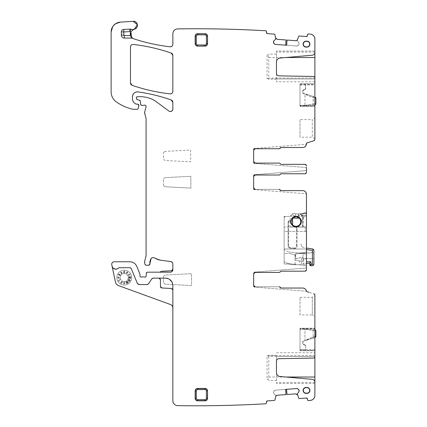 <?xml version="1.0" encoding="UTF-8"?>
<svg xmlns="http://www.w3.org/2000/svg" width="427" height="427" viewBox="0 0 427 427"><rect width="100%" height="100%" fill="white"/><g stroke="black" fill="none" stroke-linecap="round" stroke-linejoin="round"><path stroke-width="0.32" stroke-dasharray="2.13 1.6" d="M285.594 389.381L275.463 390.134L274.278 390.732L275.463 390.134L286.634 389.307L287.019 394.495L295.676 393.854L296.69 394.094M296.77 388.554L286.56 389.312L286.992 394.5M273.429 392.498L273.846 391.239L273.44 392.669L274.038 393.859L273.44 392.669L273.846 391.239L275.463 390.134M286.015 394.569L277.331 395.215L275.773 396.534L275.671 395.269L274.038 393.859L273.44 392.669M275.815 396.363L274.919 400.024L274.476 400.398L274.919 400.024M160.104 278.655A1.489 1.489 0 0 1 160.456 279.616A1.489 1.489 0 0 0 158.967 278.126L160.456 279.616L160.456 286.485L160.456 279.616L160.456 286.485L161.865 287.974L171.44 288.476L172.85 289.96L172.85 285.562C173.752 282.311 167.672 276.979 165.414 278.126C169.93 278.564 172.407 281.046 172.85 285.562L172.85 400.691C173.132 403.67 174.76 405.324 177.733 405.65C207.036 406.077 236.312 405.458 265.567 403.793L266.48 402.73L266.427 401.988M172.85 400.691C173.132 403.67 174.76 405.324 177.733 405.65C207.036 406.077 236.312 405.458 265.567 403.793L266.48 402.73M115.952 269.197L118.444 268.028A0.993 0.993 0 0 1 119.165 267.713L118.444 268.028L119.165 267.713L129.877 267.713A1.489 1.489 0 0 1 131.254 268.631L129.877 267.713L131.254 268.631L137.222 283.042L139.512 284.569L146.674 284.569L148.74 283.464L151.548 279.231L153.613 278.126L151.548 279.231A2.477 2.477 0 0 1 153.613 278.126L165.414 278.126C169.93 278.564 172.407 281.041 172.85 285.562L171.889 281.905M172.85 285.562L172.85 307.995A3.72 3.72 0 0 0 170.405 304.499L118.599 285.647A4.959 4.959 0 0 1 115.445 282.017L112.098 266.256C113.886 269.474 116 270.061 118.444 268.028A0.993 0.993 0 0 1 119.165 267.713L129.877 267.713A1.489 1.489 0 0 1 131.254 268.631L137.222 283.042L139.512 284.569L146.674 284.569L148.74 283.464L151.548 279.231A2.477 2.477 0 0 1 153.613 278.126L165.414 278.126L169.476 279.333M139.981 275.895L139.885 273.931L136.747 266.357C135.38 263.443 133.091 261.911 129.877 261.767L114.201 261.767C112.45 262.002 111.644 263 111.778 264.761L112.098 266.256L113.619 268.546M114.201 261.767L112.504 262.44M112.029 263.053L111.778 264.761M136.747 266.357C135.38 263.443 133.091 261.911 129.877 261.767M139.981 274.406L139.885 273.931M142.554 276.888L143.6 276.888M160.867 271.716L161.865 271.252L159.789 272.175L147.518 272.175L146.28 273.365L146.173 275.943M147.518 272.175L146.28 273.365M172.305 270.419L172.033 270.595M172.545 270.163L172.85 269.699M161.865 271.252L171.44 270.75L172.85 269.266L172.85 263.998L172.337 262.493M161.166 260.283L154.425 257.913L161.166 260.283L170.693 261.537M154.211 257.796L153.25 257.556M152.765 257.582L151.847 257.913M148.676 265.236L149.904 263.849L148.676 265.236L146.189 265.236L144.993 264.318L146.189 265.236M145.911 256.59L144.758 260.881L144.993 264.318M144.758 260.881L144.758 263.448M146.034 106.985L145.906 105.891L146.034 106.985L144.678 112.055L145.997 118.258M144.678 112.055L144.678 113.336M144.08 105.202L145.185 105.229L144.08 105.202M140.371 101.284L140.632 104.225L141.865 105.357L143.216 105.357M140.632 104.225L141.865 105.357M170.693 111.511L168.895 111.047L156.746 102.058C151.916 98.541 146.509 96.758 140.531 96.71L137.403 96.71L136.41 97.698L136.41 98.429L137.329 99.624L139.458 100.196M136.41 98.429L137.329 99.624M137.403 96.71L136.41 97.698M156.746 102.058C151.916 98.541 146.509 96.758 140.531 96.71M172.145 110.78L172.85 109.05L172.156 110.774M168.895 111.047L170.672 111.511M132.445 96.833L133.299 94.052L132.445 96.833L132.445 98.61M135.22 92.381L138.092 91.922L135.215 92.381M111.127 32.004L111.127 91.826C111.239 96.08 113.011 99.47 116.438 101.994C121.455 105.469 126.931 107.892 132.877 109.264L137.11 109.323L138.07 108.591L138.85 105.677L137.649 104.119L136.41 104.119M138.85 105.677L137.649 104.119M137.11 109.323L138.07 108.591M111.127 91.826C111.239 96.08 113.011 99.47 116.438 101.994C121.46 105.469 126.936 107.892 132.877 109.264L133.427 109.323M115.562 23.741L112.472 27.018M116.411 23.234L112.696 26.655M133.144 38.563L130.545 35.703M130.79 31.844L134.259 29.201L130.87 31.689M131.601 37.448L132.802 38.393A2.477 2.477 0 0 0 131.601 38.078L124.316 38.078A2.973 2.973 0 0 1 121.343 35.105L121.343 31.929A2.477 2.477 0 0 1 123.686 29.458L129.835 29.127A2.477 2.477 0 0 1 130.769 29.255A4.959 4.959 0 0 0 133.795 29.314M170.362 46.799L171.414 46.57M171.841 46.319L172.535 45.534M266.427 32.553L266.48 31.811L265.567 30.749C236.312 29.089 207.036 28.47 177.733 28.897C174.76 29.223 173.132 30.877 172.85 33.856L172.85 44.323M266.48 31.811L265.567 30.749C236.312 29.089 207.036 28.47 177.733 28.897C174.76 29.223 173.132 30.877 172.85 33.856M274.038 40.688L275.757 39.108L274.919 34.523L274.476 34.149L267.345 33.616M274.919 34.523L274.476 34.149M276.381 38.964L277.331 39.332L276.36 38.942M286.645 45.241L296.77 45.993L298.035 45.577L296.77 45.993L285.599 45.166L285.983 39.973L277.331 39.332M275.463 44.413L285.679 45.171L286.015 39.973M299.135 43.954L298.537 45.145L299.135 43.954L298.735 42.524L299.135 43.954L298.537 45.145L296.77 45.993M286.992 40.047L295.676 40.693L297.411 39.62L297.325 40.885L298.735 42.524L299.146 43.784M297.347 39.786L298.772 36.295L299.268 35.985L298.772 36.295M307.515 34.859L308.465 33.941L307.515 34.859L307.461 35.601M307.152 142.821L313.834 140.745L314.88 139.325L314.88 39.054C314.646 36.258 313.146 34.614 310.386 34.123L312.457 34.795M314.88 39.054L314.859 38.622M314.341 36.807L313.84 36.017M313.834 140.745L314.88 139.325M304.43 147.085L302.732 147.496C304.99 147.278 306.234 146.039 306.453 143.782L306.453 143.766M305.994 145.57L305.577 146.173M279.333 148.735L280.251 148.116L279.333 148.735L255.143 148.735L279.189 148.735A0.993 0.993 0 0 0 280.107 148.116A0.993 0.993 0 0 1 281.025 147.496L302.732 147.496A3.72 3.72 0 0 0 306.415 144.305A3.72 3.72 0 0 1 302.732 147.496L281.169 147.496M280.107 163.733L281.025 164.352L280.107 163.733A0.993 0.993 0 0 0 281.025 164.352L304.963 164.352L306.453 165.841L304.963 164.352A1.489 1.489 0 0 1 306.453 165.841A1.489 1.489 0 0 0 304.963 164.352L281.169 164.352A0.993 0.993 0 0 1 280.251 163.733A0.993 0.993 0 0 0 279.333 163.114L279.189 163.114A0.993 0.993 0 0 1 280.107 163.733M279.189 175.011L280.107 174.392A0.993 0.993 0 0 1 279.189 175.011L255.143 175.011L279.189 175.011L281.025 173.773L304.963 173.773A1.489 1.489 0 0 0 306.453 172.284L306.453 170.576L253.654 174.787L253.654 176.5A1.489 1.489 0 0 1 255.143 175.011L279.333 175.011A0.993 0.993 0 0 0 280.251 174.392A0.993 0.993 0 0 1 281.169 173.773L304.963 173.773L306.453 172.284A1.489 1.489 0 0 1 304.963 173.773L306.453 172.284L306.453 165.841L306.453 167.549L253.654 163.338L253.654 161.625A1.489 1.489 0 0 0 255.143 163.114L279.189 163.114M280.107 174.392L281.025 173.773A0.993 0.993 0 0 0 280.107 174.392M279.333 189.385L280.251 190.01L279.333 189.385L255.143 189.385L279.189 189.385A0.993 0.993 0 0 1 280.107 190.01A0.993 0.993 0 0 0 281.025 190.629L302.732 190.629A3.72 3.72 0 0 1 306.415 193.821A3.72 3.72 0 0 0 302.732 190.629L281.169 190.629M279.333 286.8L280.251 287.419L279.333 286.8L255.143 286.8A1.489 1.489 0 0 1 253.654 285.316L253.654 273.91A1.489 1.489 0 0 1 255.143 272.426L279.333 272.426A0.993 0.993 0 0 0 280.251 271.807A0.993 0.993 0 0 1 281.169 271.188L304.963 271.188L306.453 269.699L306.453 194.344C306.234 192.086 304.99 190.848 302.732 190.629L304.43 191.034M305.994 192.55L305.577 191.953M279.189 272.426L280.107 271.807A0.993 0.993 0 0 1 279.189 272.426L255.143 272.426L279.189 272.426L281.025 271.188L304.963 271.188L306.453 269.699A1.489 1.489 0 0 1 304.963 271.188A1.489 1.489 0 0 0 306.453 269.699L306.453 267.991L253.654 272.202L306.453 267.991M280.107 271.807L281.025 271.188A0.993 0.993 0 0 0 280.107 271.807M306.431 291.353C306.036 289.314 304.803 288.209 302.732 288.044A3.72 3.72 0 0 1 306.415 291.235L306.383 291.038M305.855 289.736L305.422 289.191M304.307 288.39L302.732 288.044L281.169 288.044M310.813 400.366L310.386 400.425C313.146 399.934 314.646 398.29 314.88 395.493L314.88 295.222L313.834 293.803L309.031 292.314M314.88 295.222L313.834 293.803M312.569 399.683L313.311 399.106M314.4 397.617L314.88 395.493M307.515 399.688L308.465 400.606L307.515 399.688L307.461 398.946M298.735 392.023L297.261 393.838L298.772 398.252L299.268 398.562L306.399 398.028M298.772 398.252L299.268 398.562M296.669 394.078L295.676 393.854M275.757 395.434L275.821 396.283M298.537 389.403L298.035 388.97M160.456 286.485A1.489 1.489 0 0 0 161.865 287.974L171.44 288.476A1.489 1.489 0 0 1 172.85 289.96A1.489 1.489 0 0 0 172.529 289.042M112.098 266.256A3.72 3.72 0 0 0 118.444 268.028A3.72 3.72 0 0 1 112.098 266.256M131.254 268.631L137.222 283.042A2.477 2.477 0 0 0 139.512 284.569L146.674 284.569A2.477 2.477 0 0 0 148.74 283.464L151.548 279.231M124.268 270.195A7.435 7.435 0 0 0 116.827 277.63A7.435 7.435 0 0 0 124.268 285.065A7.435 7.435 0 0 0 131.703 277.63A7.435 7.435 0 0 0 124.268 270.195A7.435 7.435 0 0 0 116.827 277.63A7.435 7.435 0 0 0 124.268 285.065A7.435 7.435 0 0 0 131.703 277.63A7.435 7.435 0 0 0 124.268 270.195M159.789 272.175L170.368 272.175M297.261 40.709L297.325 39.86M313.418 76.465A1.489 1.489 0 0 1 314.88 77.949L314.88 78.979L314.88 78.088L276.461 78.088L276.461 73.385A2.477 2.477 0 0 0 278.895 75.862L313.418 76.465M276.461 78.979L314.88 78.979L314.88 81.813L314.88 78.979L268.065 78.979L276.461 79.182L276.461 81.813L276.461 78.088M268.065 78.979L267.056 78.595L267.056 55.547L267.873 54.976L268.775 57.517L268.775 78.088L267.948 78.936M314.88 51.075L276.461 51.075L276.461 61.979A3.966 3.966 0 0 1 280.08 58.029L312.164 55.222A2.973 2.973 0 0 0 314.88 52.259L314.88 51.075L276.461 51.075L276.461 54.085L269.149 54.085L267.873 54.976M314.88 138.7L312.302 137.211L300.005 137.211L300.005 119.613L312.302 119.613L312.302 137.211L312.302 119.613L314.88 118.124L314.88 138.7L314.88 118.124M314.88 97.938L312.799 97.511L303.677 93.417L305.027 93.833L304.963 105.608L304.963 94.068L303.608 93.652A1.238 1.238 0 0 1 302.732 92.467L302.732 90.983A1.238 1.238 0 0 1 303.976 89.745L303.976 89.99A1.735 1.735 0 0 0 305.711 88.256A1.735 1.735 0 0 1 303.976 89.99A0.993 0.993 0 0 0 302.983 90.983A0.993 0.993 0 0 1 303.976 89.99A0.993 0.993 0 0 0 302.983 90.983L302.983 92.467L302.983 90.983A0.993 0.993 0 0 1 303.976 89.99A1.735 1.735 0 0 0 305.711 88.256A1.735 1.735 0 0 1 303.976 89.99L303.976 89.745A1.489 1.489 0 0 0 305.46 88.256L305.46 83.793L314.88 83.793L314.88 105.853L300.005 105.853L314.88 105.853L314.88 106.35L300.005 106.35L300.005 105.853L300.005 106.35L314.88 106.35L314.88 84.29L300.005 84.29L300.005 105.853L300.005 83.793L314.88 83.793L300.005 83.793L300.005 85.032L300.005 83.793L300.005 84.29L314.88 84.29L314.88 83.793L300.005 83.793L300.005 105.357L300.005 83.793L305.711 83.793L300.005 83.793L305.46 83.793L305.46 88.256A1.489 1.489 0 0 1 303.976 89.745A1.238 1.238 0 0 0 302.732 90.983L302.732 92.467A1.238 1.238 0 0 0 303.608 93.652L312.799 97.511L313.06 96.331L313.418 96.438L313.06 96.331L312.799 97.511L315.873 98.114L315.873 104.028L313.156 104.087L314.88 104.049M306.453 167.549L253.654 163.338L253.654 148.511L306.415 144.305L253.654 148.511L253.654 150.224A1.489 1.489 0 0 1 255.143 148.735M306.453 170.576L253.654 174.787L253.654 189.615L306.415 193.821L253.654 189.615L253.654 187.901A1.489 1.489 0 0 0 255.143 189.385M301.003 213.74L306.453 213.18L306.453 212.513L300.864 213.772C299.172 213.874 299.503 214.429 301.857 215.432L302.252 216.158L298.302 216.158L298.302 213.927L295.655 213.927A1.489 1.489 0 0 1 294.934 213.74C294.513 213.27 293.616 213.335 292.249 213.927A2.477 2.477 0 0 0 291.326 215.325A0.496 0.496 0 0 1 290.926 215.694A2.477 2.477 0 0 0 289.8 216.195A0.993 0.993 0 0 1 289.186 216.404L284.142 216.404L284.142 263.998L284.142 253.462L289.074 253.462A3.966 3.966 0 0 1 290.098 253.595A3.966 3.966 0 0 0 289.074 253.462L284.142 253.462L284.142 249L306.453 249L306.453 231.402L284.142 231.402L284.142 249L306.453 249L306.453 253.958L302.983 253.958L302.983 261.554L295.052 260.155L295.052 256.067A1.489 1.489 0 0 0 293.947 254.631A1.489 1.489 0 0 1 295.052 256.067L295.052 260.155L302.983 261.554M303.314 216.158L290.093 216.158L290.093 227.063L305.214 227.063L303.314 227.063L303.314 216.158L306.453 216.158L306.453 226.817L305.214 226.817L305.214 231.402L305.214 226.817L306.453 226.817L306.453 231.402L284.142 231.402L284.142 226.94L305.214 226.94L302.257 226.94L302.257 216.158L306.453 216.158L303.255 216.158L306.453 216.158L306.453 215.208L302.06 215.208L302.257 216.158L302.465 215.923M298.302 216.158L298.302 213.927A1.489 1.489 0 0 0 298.393 213.922A1.489 1.489 0 0 1 298.302 213.927L295.655 213.927A1.489 1.489 0 0 1 294.934 213.74C294.513 213.27 293.616 213.329 292.249 213.927A3.72 3.72 0 0 0 295.655 216.158L298.302 216.158A3.72 3.72 0 0 0 298.526 216.153L302.455 215.923L302.044 215.208L306.453 215.208L306.453 212.513L306.453 213.18L301.051 213.735C299.391 213.874 299.727 214.365 302.06 215.208L300.464 213.82L306.453 213.431L298.393 213.922L298.526 216.153L298.393 213.922L306.453 213.18L300.907 213.772C299.258 213.868 299.578 214.423 301.868 215.432L302.06 215.208L302.252 215.923L298.526 216.153A3.72 3.72 0 0 1 298.302 216.158L290.093 216.158M302.983 253.958L306.453 253.958L306.453 265.978L306.453 252.074L295.052 254.081L306.453 252.074L306.453 226.817L305.214 226.817L305.214 231.402L305.214 226.817L306.453 226.817L306.453 215.208M299.546 264.719L306.453 265.978L300.757 264.772A2.477 2.477 0 0 0 300.245 264.719L295.052 264.719L295.052 254.081L295.052 264.719L292.991 264.719A4.959 4.959 0 0 1 292.132 264.639A4.959 4.959 0 0 0 292.991 264.719L299.546 264.719L299.546 260.95M288.908 264.073L292.132 264.639L288.908 264.073A4.959 4.959 0 0 0 288.049 263.998L284.142 263.998L288.049 263.998A4.959 4.959 0 0 1 288.908 264.073M253.654 286.688L254.022 287.056L253.654 286.688M314.88 382.288A2.973 2.973 0 0 0 312.164 379.325L280.08 376.518A3.966 3.966 0 0 1 276.461 372.563L276.461 383.473L314.88 383.473L314.88 382.288M314.88 383.473L276.461 383.473L276.461 380.462L269.149 380.462L267.056 379L267.056 355.953L267.948 355.611L268.775 356.46L314.88 356.46L314.88 355.568L314.88 356.46L276.461 356.46L276.461 361.162A2.477 2.477 0 0 1 278.895 358.685L313.418 358.082A1.489 1.489 0 0 0 314.88 356.593L314.88 356.46M268.775 356.46L268.775 377.025L267.873 379.566M300.005 328.694L300.005 350.754L314.88 350.754L300.005 350.754L300.005 349.59L300.005 350.754L314.88 350.754L314.88 349.59L314.88 350.754L300.005 350.754L300.005 350.257L314.88 350.257L314.88 350.754L314.88 350.257L300.005 350.257L300.005 328.198L314.88 328.198L314.88 350.257L314.88 328.198L300.005 328.198L300.005 328.694L314.88 328.694L300.005 328.694M276.461 79.182L276.461 54.085M137.222 283.042A2.477 2.477 0 0 0 139.512 284.569M146.674 284.569A2.477 2.477 0 0 0 148.74 283.464M276.461 380.462L276.461 356.46M255.143 286.8L279.189 286.8A0.993 0.993 0 0 1 280.107 287.419A0.993 0.993 0 0 0 281.025 288.044L302.732 288.044A3.72 3.72 0 0 1 306.415 291.235L254.022 287.056L306.415 291.235M205.072 388.431A2.477 2.477 0 0 1 207.549 390.908L207.549 398.343A2.477 2.477 0 0 1 205.072 400.825L197.637 400.825A2.477 2.477 0 0 1 195.155 398.343L195.155 390.908A2.477 2.477 0 0 1 197.637 388.431L205.072 388.431M207.549 36.204L207.549 43.639A2.477 2.477 0 0 1 205.072 46.116L197.637 46.116A2.477 2.477 0 0 1 195.155 43.639L195.155 36.204A2.477 2.477 0 0 1 197.637 33.722L205.072 33.722A2.477 2.477 0 0 1 207.549 36.204M300.005 119.613L300.005 137.211M300.005 105.608L304.963 105.608L300.005 105.608M303.314 227.063L290.093 227.063M302.983 265.242L302.983 252.683M269.149 54.085L267.056 55.547M294.934 213.74A1.489 1.489 0 0 0 295.655 213.927L295.655 216.158A3.72 3.72 0 0 1 292.249 213.927A2.477 2.477 0 0 0 291.326 215.325A0.496 0.496 0 0 1 290.926 215.694A2.477 2.477 0 0 0 289.8 216.195A0.993 0.993 0 0 1 289.186 216.404L284.142 216.404L284.142 226.94L302.257 226.94M296.039 216.404A5.204 5.204 0 0 0 290.835 221.613A5.204 5.204 0 0 0 296.039 226.817A5.204 5.204 0 0 0 301.248 221.613A5.204 5.204 0 0 0 296.039 216.404A5.204 5.204 0 0 1 301.248 221.613A5.204 5.204 0 0 1 296.039 226.817A5.204 5.204 0 0 1 290.835 221.613A5.204 5.204 0 0 1 296.039 216.404C289.325 216.083 289.325 227.137 296.039 226.817C302.754 227.137 302.759 216.083 296.039 216.404M276.461 355.36L268.604 355.36L267.056 355.953M268.604 355.36L267.948 355.611M161.865 287.974L171.44 288.476A1.489 1.489 0 0 1 172.305 288.812M306.079 41.382A2.754 2.754 0 0 0 303.325 44.136A2.754 2.754 0 0 0 306.079 46.89L306.949 46.89A2.754 2.754 0 0 0 309.703 44.136A2.754 2.754 0 0 0 306.949 41.382L306.079 41.382L306.949 41.157A2.973 2.973 0 0 1 309.922 44.136A2.973 2.973 0 0 1 306.949 47.109L306.079 47.109A2.973 2.973 0 0 1 303.106 44.136A2.973 2.973 0 0 1 306.079 41.157M306.079 387.657A2.754 2.754 0 0 0 303.325 390.411A2.754 2.754 0 0 0 306.079 393.166L306.949 393.166A2.754 2.754 0 0 0 309.703 390.411A2.754 2.754 0 0 0 306.949 387.657L306.079 387.657L306.949 387.438A2.973 2.973 0 0 1 309.922 390.411A2.973 2.973 0 0 1 306.949 393.384L306.079 393.384A2.973 2.973 0 0 1 303.106 390.411A2.973 2.973 0 0 1 306.079 387.438M292.372 218.325A4.927 4.927 0 0 1 292.773 217.925L299.306 217.925A4.927 4.927 0 0 1 296.039 226.534A4.927 4.927 0 0 1 292.372 224.896L292.159 218.528A4.959 4.959 0 0 1 292.981 217.711L296.039 216.654L299.103 217.711A4.959 4.959 0 0 1 300.998 221.437A4.959 4.959 0 0 0 297.075 216.761L300.117 215.005A2.477 2.477 0 0 1 303.255 218.741L301.227 221.159M124.268 281.644A4.014 4.014 0 0 0 128.281 277.63A4.014 4.014 0 0 0 124.268 273.616A4.014 4.014 0 0 0 120.249 277.63A4.014 4.014 0 0 0 124.268 281.644A4.014 4.014 0 0 0 128.281 277.63A4.014 4.014 0 0 0 124.268 273.616A4.014 4.014 0 0 0 120.249 277.63A4.014 4.014 0 0 0 124.268 281.644M128.297 282.236A0.624 0.624 0 0 1 128.068 283.09A0.624 0.624 0 0 1 127.214 282.861L126.798 282.14A0.624 0.624 0 0 1 127.027 281.286A0.624 0.624 0 0 1 127.881 281.516L128.297 282.236A0.624 0.624 0 0 1 128.068 283.09A0.624 0.624 0 0 1 127.214 282.861L126.798 282.14A0.624 0.624 0 0 1 127.027 281.286A0.624 0.624 0 0 1 127.881 281.516L128.297 282.236M123.643 282.802A0.624 0.624 0 0 1 124.268 282.178A0.624 0.624 0 0 1 124.892 282.802L124.892 283.635A0.624 0.624 0 0 1 124.06 284.222A0.624 0.624 0 0 1 123.675 283.427A0.624 0.624 0 0 1 124.476 283.042L123.643 282.802A0.624 0.624 0 0 1 124.268 282.178A0.624 0.624 0 0 1 124.892 282.802L124.892 283.635A0.624 0.624 0 0 1 124.06 284.222A0.624 0.624 0 0 1 123.675 283.427A0.624 0.624 0 0 1 124.476 283.042L123.643 282.802M121.487 281.516A0.624 0.624 0 0 1 122.271 281.911A0.624 0.624 0 0 1 121.876 282.701A0.624 0.624 0 0 1 121.46 283.421A0.624 0.624 0 0 1 120.67 283.026A0.624 0.624 0 0 1 121.071 282.236A0.624 0.624 0 0 1 121.487 281.516A0.624 0.624 0 0 1 122.271 281.911A0.624 0.624 0 0 1 121.876 282.701A0.624 0.624 0 0 1 121.46 283.421A0.624 0.624 0 0 1 120.67 283.026A0.624 0.624 0 0 1 121.071 282.236A0.624 0.624 0 0 1 121.487 281.516M118.989 280.918A2.402 2.402 0 0 1 120.019 279.365L120.227 279.722A2.402 2.402 0 0 0 119.197 281.276L118.839 281.484L118.215 280.406L118.573 280.197L118.989 280.918A2.402 2.402 0 0 1 120.019 279.365L120.227 279.722A2.402 2.402 0 0 0 119.197 281.276L118.839 281.484L118.215 280.406L118.573 280.197L118.989 280.918M120.099 274.502A0.624 0.624 0 0 1 120.329 275.356A0.624 0.624 0 0 1 119.475 275.586L119.293 275.484A0.624 0.624 0 0 1 119.202 274.465L118.626 274.977L118.263 274.769L118.839 273.776L119.741 274.294L119.427 274.839L119.683 275.223L120.099 274.502A0.624 0.624 0 0 1 120.329 275.356A0.624 0.624 0 0 1 119.475 275.586L119.293 275.484A0.624 0.624 0 0 1 119.202 274.465L118.626 274.977L118.263 274.769L118.839 273.776L119.741 274.294L119.427 274.839L119.683 275.223L120.099 274.502M124.892 272.458A0.624 0.624 0 0 1 123.851 272.928A0.624 0.624 0 0 1 123.798 272.042A0.624 0.624 0 0 1 124.268 271.001A0.624 0.624 0 0 1 124.892 271.625L124.268 271.417L124.892 271.625A0.624 0.624 0 0 0 124.268 271.001A0.624 0.624 0 0 0 123.798 272.042A0.624 0.624 0 0 0 123.851 272.928A0.624 0.624 0 0 0 124.892 272.458L124.06 272.458L124.268 271.417L124.06 272.458L124.892 272.458M126.654 272.549A0.624 0.624 0 0 1 127.582 271.892A0.624 0.624 0 0 1 127.806 272.741L127.342 272.714L127.47 272.394L127.342 272.714L127.806 272.741A0.624 0.624 0 0 0 127.582 271.892A0.624 0.624 0 0 0 126.654 272.549L126.814 273.371L126.654 272.549M129.861 276.531A0.624 0.624 0 0 1 130.892 277.006A0.624 0.624 0 0 1 130.267 277.63L130.059 277.214L130.406 277.166L130.059 277.214L130.267 277.63A0.624 0.624 0 0 0 130.892 277.006A0.624 0.624 0 0 0 129.861 276.531L129.226 277.08L129.861 276.531M118.263 278.255A0.624 0.624 0 0 1 117.638 277.63A0.624 0.624 0 0 1 118.263 277.006L119.096 277.006A0.624 0.624 0 0 1 119.683 277.838A0.624 0.624 0 0 1 118.887 278.217A0.624 0.624 0 0 1 118.509 277.422L118.055 277.63L118.263 278.255A0.624 0.624 0 0 1 117.638 277.63A0.624 0.624 0 0 1 118.263 277.006L119.096 277.006A0.624 0.624 0 0 1 119.683 277.838A0.624 0.624 0 0 1 118.887 278.217A0.624 0.624 0 0 1 118.509 277.422L118.055 277.63L118.263 278.255M127.935 282.444L127.235 281.649L127.572 282.653L127.935 282.444L127.235 281.649L127.572 282.653L127.935 282.444M124.268 283.427L124.268 283.843L124.268 283.427M121.679 281.9L121.679 282.316L121.679 281.9M121.263 282.621L121.263 283.037L121.263 282.621M119.096 277.422L119.096 277.838L119.096 277.422M121.578 272.97L121.369 272.613L121.578 272.97M129.034 280.961L127.951 280.336L128.159 279.973L129.963 281.014L129.755 281.377A0.657 0.657 0 0 0 129.189 281.532L128.826 281.324L129.034 280.961L127.951 280.336L128.159 279.973L129.963 281.014L129.755 281.377A0.657 0.657 0 0 0 129.189 281.532L128.826 281.324L129.034 280.961M130.059 278.19L128.81 278.19L128.81 277.774L130.892 277.774L130.892 278.19A0.657 0.657 0 0 0 130.475 278.607L130.059 278.607L130.059 278.19L128.81 278.19L128.81 277.774L130.892 277.774L130.892 278.19A0.657 0.657 0 0 0 130.475 278.607L130.059 278.607L130.059 278.19M128.201 275.356L127.993 274.999L129.797 273.958L130.005 274.315A0.657 0.657 0 0 0 129.856 274.887L129.493 275.095L129.285 274.732L128.201 275.356L127.993 274.999L129.797 273.958L130.005 274.315A0.657 0.657 0 0 0 129.856 274.887L129.493 275.095L129.285 274.732L128.201 275.356M121.215 273.179L120.59 272.1L120.953 271.892L122.325 273.018L121.786 273.333L121.994 273.691L121.241 273.643L120.59 272.1L120.953 271.892L122.325 273.018L121.631 273.899L121.215 273.179M126.622 282.962L125.997 281.879L126.36 281.671L127.401 283.475L127.038 283.683A0.657 0.657 0 0 0 126.472 283.528L126.264 283.17L126.622 282.962L125.997 281.879L126.36 281.671L127.401 283.475L127.038 283.683A0.657 0.657 0 0 0 126.472 283.528L126.264 283.17L126.622 282.962M129.536 280.096L128.452 279.471L128.66 279.109L130.465 280.149L130.256 280.512A0.657 0.657 0 0 0 129.685 280.662L129.328 280.454L129.536 280.096L128.452 279.471L128.66 279.109L130.465 280.149L130.256 280.512A0.657 0.657 0 0 0 129.685 280.662L129.328 280.454L129.536 280.096M129.226 277.63L128.81 277.63L128.81 276.381L129.226 276.381L129.226 277.08L129.226 276.381L128.81 276.381L128.81 277.63L130.134 276.845L130.406 277.166L130.134 276.845L129.226 277.63M127.065 272.469L127.47 272.394L127.065 272.469L127.081 274.006L125.997 273.381L126.205 273.018L126.814 273.371L126.205 273.018L125.997 273.381L127.081 274.006L127.065 272.469M300.005 314.934L300.005 297.336L300.005 314.934L312.302 314.934L312.302 297.336L312.302 314.934L314.88 316.423L314.88 295.847L314.88 316.423M300.005 297.336L312.302 297.336L314.88 295.847M293.947 254.631L290.098 253.595L293.947 254.631M159.879 278.436A1.489 1.489 0 0 0 158.967 278.126M172.85 289.96L172.85 307.995M300.005 350.754L300.005 328.939L300.005 350.754L305.711 350.754L300.005 350.754M269.149 380.462L267.056 379M303.255 226.94L303.255 216.158M284.142 249.496L284.142 261.548L285.748 262.477L284.142 261.548L284.142 218.138L284.142 249.496L287.552 251.466L284.142 249.496M268.604 79.182L267.056 78.595M273.846 43.308L274.278 43.816M268.065 355.568L314.88 355.568L314.88 352.734L314.88 355.568L276.461 355.568M130.465 82.966A2.477 2.477 0 0 0 132.13 85.309A173.511 173.511 0 0 0 170.101 93.86A2.477 2.477 0 0 0 172.85 91.394L172.85 55.409A2.477 2.477 0 0 0 171.184 53.071A173.511 173.511 0 0 0 133.213 44.467A2.477 2.477 0 0 0 130.465 46.933L130.465 82.966A2.477 2.477 0 0 0 132.13 85.309A173.511 173.511 0 0 0 170.101 93.86A2.477 2.477 0 0 0 172.85 91.394M273.846 391.239L274.278 390.732M275.671 395.269L274.038 393.859M267.345 400.926L274.476 400.398M153.613 278.126L165.414 278.126M119.165 267.713L129.877 267.713M146.077 118.898L146.077 255.309M172.85 102.283L172.85 109.05M133.256 21.35L120.462 22.103M298.537 45.145L298.035 45.577M297.325 40.885L298.735 42.524M306.399 36.519L299.268 35.985M306.453 261.767L306.453 248.642L306.453 261.767L310.733 261.767L311.171 264.244L310.755 265.733A0.993 0.993 0 0 1 310.349 265.647M305.193 105.597L314.678 105.266L313.092 105.325L313.156 97.623L313.418 96.438L314.998 96.929L313.418 96.438L313.092 105.325L313.114 104.087L313.05 105.325L305.193 105.597M305.204 105.352L313.156 104.087L305.204 105.352M305.513 93.983L313.06 96.331L305.513 93.983M303.677 93.417A0.993 0.993 0 0 1 302.983 92.467A0.993 0.993 0 0 0 303.677 93.417A0.993 0.993 0 0 1 302.983 92.467A0.993 0.993 0 0 0 303.677 93.417M314.88 330.498L313.156 330.461L313.092 329.222L314.678 329.281L305.193 328.95L313.05 329.222L313.114 330.461L304.963 328.939L304.963 340.479L312.799 337.036L313.06 338.216L314.998 337.613L313.06 338.216L312.799 337.036L313.156 336.924L314.88 336.609L312.799 337.036L305.513 340.559L313.06 338.216L304.963 340.479L304.963 329.185L300.005 329.19L305.204 329.196L313.114 330.461L313.092 329.222L313.156 330.461L315.873 330.519M305.711 346.292L305.46 350.754L305.711 346.292A1.735 1.735 0 0 0 303.976 344.557L303.976 344.802A1.489 1.489 0 0 1 305.46 346.292A1.489 1.489 0 0 0 303.976 344.802A1.238 1.238 0 0 1 302.732 343.564L302.732 342.075A1.238 1.238 0 0 1 303.608 340.895L305.513 340.559L303.608 340.895A1.238 1.238 0 0 0 302.732 342.075L302.732 343.564A1.238 1.238 0 0 0 303.976 344.802L303.976 344.557A0.993 0.993 0 0 1 302.983 343.564L302.983 342.075A0.993 0.993 0 0 1 303.677 341.13L305.027 340.714L303.677 341.13A0.993 0.993 0 0 0 302.983 342.075L302.983 343.564A0.993 0.993 0 0 0 303.976 344.557A1.735 1.735 0 0 1 305.711 346.292A1.735 1.735 0 0 0 303.976 344.557A0.993 0.993 0 0 1 302.983 343.564L302.983 343.564M313.418 338.109L313.156 336.924L313.418 338.109M314.998 337.613L315.713 337.036M304.963 328.939L300.005 328.939L304.963 328.939M306.453 248.071L307.018 248.151A0.496 0.496 0 0 0 306.453 248.642L306.453 253.024L302.839 253.27L289.597 252.111A4.959 4.959 0 0 1 287.552 251.466A4.959 4.959 0 0 0 289.597 252.111L302.839 253.27M309.933 265.295A0.993 0.993 0 0 1 309.778 264.911L311.171 264.244L312.399 264.244L313.45 265.295M313.525 249.437L312.399 250.414L312.399 264.244M313.888 250.414L313.888 264.244M299.306 217.925L299.103 217.711A4.959 4.959 0 0 1 296.039 226.566A4.959 4.959 0 0 0 300.998 221.576A4.959 4.959 0 0 1 300.998 221.65A4.959 4.959 0 0 0 300.998 221.576A4.959 4.959 0 0 1 295.052 226.47A4.959 4.959 0 0 1 296.039 216.654L294.454 216.654M297.459 216.863A4.959 4.959 0 0 1 298.121 217.113M295.052 226.47L294.95 226.956A1.986 1.986 0 0 1 296.535 228.899L297.032 228.899A2.477 2.477 0 0 0 295.052 226.47A2.477 2.477 0 0 1 297.032 228.899L297.032 246.075A2.477 2.477 0 0 1 294.336 248.541L290.371 248.194A2.477 2.477 0 0 1 288.108 245.728L288.108 222.109A1.489 1.489 0 0 1 289.607 220.62A1.489 1.489 0 0 1 291.097 221.992A1.489 1.489 0 0 0 289.607 220.62L289.607 221.117A0.993 0.993 0 0 1 290.606 222.029L291.097 221.992M294.379 248.05L290.413 247.703L290.371 248.194L294.336 248.541A2.477 2.477 0 0 0 297.032 246.075L296.535 246.075A1.986 1.986 0 0 1 294.379 248.05L294.336 248.541M297.032 228.899L297.032 246.075M290.371 248.194A2.477 2.477 0 0 1 288.108 245.728L288.108 222.109A1.489 1.489 0 0 1 289.607 220.62M313.888 258.565L313.888 252.517L306.453 253.019L306.453 258.725L313.888 258.725L306.453 258.565L306.453 263.256A2.477 2.477 0 0 1 304.467 264.244L303.725 264.244L303.725 258.538L306.453 258.57L306.453 253.168L295.564 253.777L295.564 258.698L297.934 258.698L300.656 257.187L303.981 258.479M303.725 264.244L304.467 264.244A2.477 2.477 0 0 0 306.453 263.256L306.453 258.719L304.467 258.719A1.489 1.489 0 0 1 303.928 258.618M297.384 216.58L300.117 215.005A2.477 2.477 0 0 1 303.255 218.741L300.998 221.437M304.414 247.788A3.966 3.966 0 0 1 300.998 243.86A3.966 3.966 0 0 0 304.414 247.788M289.074 263.667A9.917 9.917 0 0 1 285.748 262.477A9.917 9.917 0 0 0 289.074 263.667A42.385 42.385 0 0 0 290.093 263.827A42.385 42.385 0 0 1 289.074 263.667M296.039 264.244A42.385 42.385 0 0 1 290.093 263.827A42.385 42.385 0 0 0 296.039 264.244M284.142 218.138A1.489 1.489 0 0 1 285.631 216.654A1.489 1.489 0 0 0 284.142 218.138M300.998 221.65L300.998 223.198M302.887 253.27L301.494 253.152M301.494 253.376L295.564 253.777M313.888 252.672L306.453 253.174M313.888 252.517L313.888 258.725M306.453 248.642L306.453 253.168M297.934 258.57L295.692 258.57L295.692 253.9M299.103 217.711A4.959 4.959 0 0 1 296.039 226.566A4.959 4.959 0 0 1 291.193 222.638M291.193 220.594A4.959 4.959 0 0 1 292.159 218.528C290.744 220.583 290.744 222.638 292.159 224.693L292.372 224.896M293.867 217.156A4.959 4.959 0 0 1 294.705 216.836M301.494 264.244L301.494 257.646L300.608 257.305L297.934 258.698M301.494 257.646L303.725 258.538M163.429 276.552L164.838 275.068L191.509 273.67L191.595 285.562L164.838 284.158L163.429 282.674L163.429 276.552L164.838 275.068L191.509 273.67L191.595 285.562L164.838 284.158L163.429 282.674L163.429 276.552M163.429 185.259L164.838 186.743L163.429 185.259L163.429 179.143L163.429 185.259M190.89 188.11L164.838 186.743L190.89 188.11L190.805 176.292L164.838 177.653L163.429 179.143L164.838 177.653L190.805 176.292L190.89 188.11M164.838 151.382L163.429 152.866L164.838 151.382L190.618 150.032L190.704 161.822L164.838 160.467L163.429 158.983L163.429 152.866L163.429 158.983L164.838 160.467L190.704 161.822L190.618 150.032L164.838 151.382M132.808 38.393A2.477 2.477 0 0 0 131.601 38.078M314.88 78.088L268.775 78.088M285.919 57.517L268.775 57.517M314.88 382.48L276.461 382.48M268.775 377.025L285.919 377.025M172.85 55.409A2.477 2.477 0 0 0 171.184 53.071A173.511 173.511 0 0 0 133.213 44.467A2.477 2.477 0 0 0 130.465 46.933M302.465 226.94L302.465 216.158M295.655 216.158L295.655 213.927M314.88 52.067L276.461 52.067M304.963 105.357L300.005 105.357L304.963 105.357M303.677 341.13L303.677 341.13A0.993 0.993 0 0 0 302.983 342.075M313.156 330.461L313.156 336.924L313.156 330.461M306.453 249.576L312.399 250.414M294.95 226.956A5.455 5.455 0 0 1 290.606 222.029M296.535 228.899L296.535 246.075M290.413 247.703A1.986 1.986 0 0 1 288.604 245.728L288.108 245.728M288.108 222.109L288.604 222.109A0.993 0.993 0 0 1 289.607 221.117M288.604 245.728L288.604 222.109M314.88 81.813L276.461 81.813M314.88 349.59L300.005 349.59M276.461 352.734L314.88 352.734M306.453 212.513L300.528 213.815M300.005 84.957L314.88 84.957M300.005 85.032L305.711 85.032M300.005 349.516L305.711 349.516M309.879 265.204L309.778 264.911"/><path stroke-width="0.64" d="M172.337 262.493L170.693 261.537C172.022 261.82 172.743 262.642 172.85 263.998L172.85 269.699C172.7 271.204 171.873 272.031 170.368 272.175L147.518 272.175A1.238 1.238 0 0 0 146.28 273.365L146.173 275.943A1.238 1.238 0 0 1 144.491 277.054C145.426 277.251 145.986 276.883 146.173 275.943C145.986 276.883 145.426 277.251 144.491 277.054A2.477 2.477 0 0 0 143.6 276.888L142.554 276.888A2.477 2.477 0 0 0 141.668 277.054A1.238 1.238 0 0 1 139.981 275.895C140.141 276.867 140.702 277.251 141.668 277.054C140.702 277.251 140.141 276.867 139.981 275.895L139.981 274.406A1.238 1.238 0 0 0 139.885 273.931L136.747 266.357A7.435 7.435 0 0 0 129.877 261.767L114.201 261.767A2.477 2.477 0 0 0 111.778 264.761L112.098 266.256A3.72 3.72 0 0 0 118.444 268.028A0.993 0.993 0 0 1 119.165 267.713L129.877 267.713A1.489 1.489 0 0 1 131.254 268.631L137.222 283.042A2.477 2.477 0 0 0 139.512 284.569L146.674 284.569A2.477 2.477 0 0 0 148.74 283.464L151.548 279.231A2.477 2.477 0 0 1 153.613 278.126L165.414 278.126A7.435 7.435 0 0 1 172.85 285.562L172.85 400.691A4.959 4.959 0 0 0 177.733 405.65A1231.927 1231.927 0 0 0 265.567 403.793L265.578 403.793A0.993 0.993 0 0 0 266.48 402.73L266.427 401.988L267.345 400.926L266.427 401.988A0.993 0.993 0 0 1 267.345 400.926L274.476 400.398A0.496 0.496 0 0 0 274.919 400.024L275.773 396.534A1.735 1.735 0 0 1 277.331 395.215L285.978 394.575L285.594 389.381L296.77 388.554L298.035 388.97A1.735 1.735 0 0 0 296.77 388.554M113.619 268.546L115.952 269.197M112.504 262.44L112.029 263.053M160.867 271.716L159.789 272.175L161.219 271.439M172.033 270.595L171.44 270.75L172.85 269.266L172.305 270.419M161.865 271.252L171.44 270.75L172.545 270.163M151.847 257.913L151.025 258.73C151.937 257.529 153.069 257.257 154.425 257.913L154.211 257.796M153.25 257.556L152.765 257.582M172.156 110.774L170.693 111.511A2.477 2.477 0 0 1 168.895 111.047L156.746 102.058A27.264 27.264 0 0 0 140.531 96.71L137.403 96.71A0.993 0.993 0 0 0 136.41 97.698L136.41 98.429A1.238 1.238 0 0 0 137.329 99.624L139.458 100.196A1.238 1.238 0 0 1 140.371 101.284L139.458 100.196L140.371 101.284L140.632 104.225A1.238 1.238 0 0 0 141.865 105.357L143.216 105.357A2.477 2.477 0 0 0 144.08 105.202A1.489 1.489 0 0 1 146.034 106.985L144.678 112.055A2.477 2.477 0 0 0 144.678 113.336L145.997 118.258A2.477 2.477 0 0 1 146.077 118.898L146.077 255.309A4.959 4.959 0 0 1 145.911 256.59L144.758 260.881A4.959 4.959 0 0 0 144.758 263.448L144.993 264.318A1.238 1.238 0 0 0 146.189 265.236L148.676 265.236A1.238 1.238 0 0 0 149.904 263.849L151.025 258.73L149.904 263.849A7.932 7.932 0 0 1 151.025 258.73A2.477 2.477 0 0 1 154.425 257.913A17.352 17.352 0 0 0 161.166 260.283L170.693 261.537A2.477 2.477 0 0 1 172.85 263.998M145.185 105.229L145.906 105.885L145.185 105.234M170.672 111.511L172.145 110.78M170.693 111.511A2.477 2.477 0 0 0 172.85 109.05L172.85 102.283A2.477 2.477 0 0 0 171.19 99.939L172.85 102.283L171.19 99.939C160.419 96.187 149.386 93.513 138.092 91.922C149.386 93.513 160.419 96.187 171.19 99.939A173.511 173.511 0 0 0 138.092 91.922A4.959 4.959 0 0 0 132.445 96.833L132.445 98.61C132.546 101.076 133.694 102.875 135.887 104.007C133.694 102.875 132.546 101.076 132.445 98.61A5.951 5.951 0 0 0 135.887 104.007L136.41 104.119L135.887 104.007A1.238 1.238 0 0 0 136.41 104.119L137.649 104.119A1.238 1.238 0 0 1 138.85 105.677L138.07 108.591A0.993 0.993 0 0 1 137.11 109.323L133.427 109.323A2.477 2.477 0 0 1 132.877 109.264A47.098 47.098 0 0 1 116.438 101.994A12.394 12.394 0 0 1 111.127 91.826L111.127 32.004L112.472 27.018M116.411 23.234L120.462 22.103L115.562 23.741M112.696 26.655L111.127 32.004A9.917 9.917 0 0 1 120.462 22.103L133.256 21.35L137.419 24.803M130.545 35.703L130.79 31.844L133.795 29.314A4.959 4.959 0 0 1 134.259 29.201A3.966 3.966 0 0 0 137.419 24.803A3.966 3.966 0 0 0 133.256 21.35C138.006 20.816 138.988 28.518 134.259 29.201L137.419 24.809M130.87 31.689L131.601 37.448L133.144 38.563M172.535 45.534L172.85 44.323C172.657 45.956 171.739 46.778 170.09 46.783C157.67 45.369 145.527 42.695 133.662 38.766C145.527 42.695 157.67 45.369 170.09 46.783L170.362 46.799M171.414 46.57L171.841 46.319M273.429 42.049A1.735 1.735 0 0 0 273.846 43.308L273.44 41.873A1.735 1.735 0 0 1 274.038 40.688L275.757 39.108L274.919 34.523A0.496 0.496 0 0 0 274.476 34.149L267.345 33.616A0.993 0.993 0 0 1 266.427 32.553L267.345 33.616L266.427 32.553L266.48 31.811A0.993 0.993 0 0 0 265.573 30.755L265.567 30.749A1231.927 1231.927 0 0 0 265.567 30.749A1231.927 1231.927 0 0 0 177.733 28.897A4.959 4.959 0 0 0 172.85 33.856L172.85 44.323A2.477 2.477 0 0 1 170.09 46.783A180.45 180.45 0 0 1 133.662 38.766A4.959 4.959 0 0 1 132.808 38.393A2.477 2.477 0 0 0 131.601 38.078L130.507 35.601A4.959 4.959 0 0 1 130.795 31.833A7.435 7.435 0 0 1 129.968 31.603L123.819 31.929L123.819 35.105L121.343 35.105A2.973 2.973 0 0 0 124.316 38.078L131.601 38.078M306.415 144.305L306.453 143.766A0.993 0.993 0 0 1 307.152 142.821L306.453 143.766L307.152 142.821L313.834 140.745A1.489 1.489 0 0 0 314.88 139.325L314.88 77.949A1.489 1.489 0 0 0 313.418 76.465L278.895 75.862A2.477 2.477 0 0 1 276.461 73.385L276.461 61.979A3.966 3.966 0 0 1 280.08 58.029L312.164 55.222A2.973 2.973 0 0 0 314.88 52.259L314.88 39.054A4.959 4.959 0 0 0 310.386 34.123L308.465 33.941A0.993 0.993 0 0 0 307.515 34.859L307.461 35.601L306.399 36.519L307.461 35.601A0.993 0.993 0 0 1 306.399 36.519L299.268 35.985A0.496 0.496 0 0 0 298.772 36.295L297.411 39.62A1.735 1.735 0 0 1 295.676 40.693L287.029 40.053L286.645 45.241L275.463 44.413L274.278 43.816A1.735 1.735 0 0 0 275.463 44.413M310.386 34.123L308.465 33.941A1231.927 1231.927 0 0 1 310.386 34.123M314.859 38.622L314.341 36.807M313.84 36.017L312.457 34.795M253.654 161.625A1.489 1.489 0 0 0 255.143 163.114A1.489 1.489 0 0 1 253.654 161.625L255.143 163.114L253.654 161.625L253.654 150.224L255.143 148.735A1.489 1.489 0 0 0 253.654 150.224L255.143 148.735L279.189 148.735A0.993 0.993 0 0 0 280.107 148.116A0.993 0.993 0 0 1 281.025 147.496L302.732 147.496A3.72 3.72 0 0 0 306.453 143.782L305.994 145.57M305.577 146.173L304.43 147.085M253.654 150.224A1.489 1.489 0 0 1 255.143 148.735L279.333 148.735A0.993 0.993 0 0 0 280.251 148.116A0.993 0.993 0 0 1 281.169 147.496L280.251 148.116L281.169 147.496L302.732 147.496M253.654 187.901A1.489 1.489 0 0 0 255.143 189.385A1.489 1.489 0 0 1 253.654 187.901L255.143 189.385L253.654 187.901L253.654 176.5L255.143 175.011A1.489 1.489 0 0 0 253.654 176.5L255.143 175.011L279.333 175.011A0.993 0.993 0 0 0 280.251 174.392A0.993 0.993 0 0 1 281.169 173.773L304.963 173.773A1.489 1.489 0 0 0 306.453 172.284L306.453 170.576M302.732 190.629L281.025 190.629A0.993 0.993 0 0 1 280.107 190.01A0.993 0.993 0 0 0 279.189 189.385L279.333 189.385A0.993 0.993 0 0 1 280.251 190.01A0.993 0.993 0 0 0 281.169 190.629L280.251 190.01L281.169 190.629L302.732 190.629A3.72 3.72 0 0 1 306.453 194.344L306.415 193.821M253.654 285.316A1.489 1.489 0 0 0 255.143 286.8A1.489 1.489 0 0 1 253.654 285.316L255.143 286.8L253.654 285.316L253.654 273.91L255.143 272.426A1.489 1.489 0 0 0 253.654 273.91L255.143 272.426L279.333 272.426A0.993 0.993 0 0 0 280.251 271.807A0.993 0.993 0 0 1 281.169 271.188L304.963 271.188A1.489 1.489 0 0 0 306.453 269.699L306.453 194.344L305.994 192.55M305.577 191.953L304.43 191.034M302.732 288.044L281.025 288.044A0.993 0.993 0 0 1 280.107 287.419A0.993 0.993 0 0 0 279.189 286.8L279.333 286.8A0.993 0.993 0 0 1 280.251 287.419A0.993 0.993 0 0 0 281.169 288.044L280.251 287.419L281.169 288.044L302.732 288.044A3.72 3.72 0 0 1 306.431 291.353L306.623 291.566M306.383 291.038L305.855 289.736M305.422 289.191L304.307 288.39M309.031 292.314L306.629 291.566M310.813 400.366L312.569 399.683M313.311 399.106L314.4 397.617M299.135 390.593A1.735 1.735 0 0 0 298.537 389.403L299.146 390.764A1.735 1.735 0 0 1 298.735 392.023L297.261 393.838L298.772 398.252A0.496 0.496 0 0 0 299.268 398.562L306.399 398.028A0.993 0.993 0 0 1 307.461 398.946L306.399 398.028L307.461 398.946L307.515 399.688A0.993 0.993 0 0 0 308.465 400.606L310.386 400.425A4.959 4.959 0 0 0 314.88 395.493L314.88 382.288A2.973 2.973 0 0 0 312.164 379.325L280.08 376.518A3.966 3.966 0 0 1 276.461 372.563L276.461 361.162A2.477 2.477 0 0 1 278.895 358.685L313.418 358.082A1.489 1.489 0 0 0 314.88 356.593L314.88 295.222A1.489 1.489 0 0 0 313.834 293.803M308.465 400.606L310.386 400.425A1231.927 1231.927 0 0 1 308.465 400.606M285.679 45.171L286.015 39.973L277.331 39.332L275.773 38.014M286.56 389.312L286.992 394.5L295.676 393.854L297.411 394.927M285.679 389.376L285.978 394.575M306.453 167.549L306.453 172.284M306.453 165.841A1.489 1.489 0 0 0 304.963 164.352L281.169 164.352A0.993 0.993 0 0 1 280.251 163.733A0.993 0.993 0 0 0 279.333 163.114L255.143 163.114M273.846 43.308L274.278 43.816M133.795 29.314A4.959 4.959 0 0 1 130.769 29.255A2.477 2.477 0 0 0 129.835 29.127L123.686 29.458A2.477 2.477 0 0 0 121.343 31.929L121.343 35.105M170.368 272.175A2.477 2.477 0 0 0 172.85 269.699M298.537 389.403L298.035 388.97M296.039 216.404A5.204 5.204 0 0 0 290.835 221.613A5.204 5.204 0 0 0 296.039 226.817A5.204 5.204 0 0 0 301.248 221.613A5.204 5.204 0 0 0 296.039 216.404M207.549 390.908A2.477 2.477 0 0 0 205.072 388.431L197.637 388.431A2.477 2.477 0 0 0 195.155 390.908L195.155 398.343A2.477 2.477 0 0 0 197.637 400.825L205.072 400.825A2.477 2.477 0 0 0 207.549 398.343L207.549 390.908L207.394 398.343A2.322 2.322 0 0 1 205.072 400.665L205.072 400.825M130.465 46.933C130.651 45.294 131.569 44.477 133.213 44.467C146.194 45.913 158.849 48.779 171.184 53.071L172.85 55.409A2.477 2.477 0 0 0 171.184 53.071A173.511 173.511 0 0 0 133.213 44.467A2.477 2.477 0 0 0 130.465 46.933L130.465 82.966A2.477 2.477 0 0 0 132.13 85.309A173.511 173.511 0 0 0 170.101 93.86A2.477 2.477 0 0 0 172.85 91.394C172.657 93.027 171.745 93.849 170.101 93.86C157.125 92.429 144.465 89.579 132.13 85.309L130.465 82.966M172.85 55.409L172.85 91.394M306.079 41.157L306.949 41.157A2.973 2.973 0 0 1 309.922 44.136A2.973 2.973 0 0 1 306.949 47.109L306.079 47.109A2.973 2.973 0 0 1 303.106 44.136A2.973 2.973 0 0 1 306.079 41.157L306.949 41.157M306.079 387.438A2.973 2.973 0 0 0 303.106 390.411A2.973 2.973 0 0 0 306.079 393.384L306.949 393.384A2.973 2.973 0 0 0 309.922 390.411A2.973 2.973 0 0 0 306.949 387.438L306.079 387.657A2.754 2.754 0 0 0 303.325 390.411A2.754 2.754 0 0 0 306.079 393.166L306.949 393.166A2.754 2.754 0 0 0 309.703 390.411A2.754 2.754 0 0 0 306.949 387.657L306.949 387.438M207.549 43.639L207.549 36.204A2.477 2.477 0 0 0 205.072 33.722L197.637 33.722A2.477 2.477 0 0 0 195.155 36.204L195.155 43.639A2.477 2.477 0 0 0 197.637 46.116L205.072 46.116A2.477 2.477 0 0 0 207.549 43.639L207.394 43.639A2.322 2.322 0 0 1 205.072 45.961L205.072 46.116M298.735 392.023L299.146 390.764M286.56 45.235L287.029 40.053M314.88 51.075L314.88 78.088M314.88 383.473L314.88 356.46M171.889 281.905L169.476 279.333M306.079 41.382A2.754 2.754 0 0 0 303.325 44.136A2.754 2.754 0 0 0 306.079 46.89L306.949 46.89A2.754 2.754 0 0 0 309.703 44.136A2.754 2.754 0 0 0 306.949 41.382M306.079 387.657L306.949 387.657M161.006 287.643A1.489 1.489 0 0 0 161.865 287.974L160.456 286.485L160.456 279.616L158.967 278.126M161.865 287.974L171.44 288.476L172.85 289.96M160.456 286.485A1.489 1.489 0 0 0 160.776 287.414M172.85 307.995A3.72 3.72 0 0 0 170.405 304.499L118.599 285.647A4.959 4.959 0 0 1 115.445 282.017L112.098 266.256M274.038 40.688L273.44 41.873M306.453 212.513L306.453 215.208M253.654 273.91A1.489 1.489 0 0 1 255.143 272.426M281.025 271.188L304.963 271.188M306.453 269.699L306.453 267.991M253.654 176.5A1.489 1.489 0 0 1 255.143 175.011M281.025 173.773L304.963 173.773M281.025 164.352L304.963 164.352M314.88 104.049L315.873 104.028L315.873 98.114L314.88 97.938M314.998 96.929L315.873 98.114L314.88 96.892M314.678 105.266L315.873 104.028M314.88 337.65L315.873 336.433L314.88 336.609L315.873 336.433L315.873 330.519L314.88 330.498M315.74 330.514L314.678 329.281L315.873 330.519L315.713 337.036M306.453 249.576L312.399 250.414L313.525 249.437L312.607 248.941L313.525 249.437L313.888 250.414L313.888 264.244L313.45 265.295L313.888 264.244M306.453 248.071L312.607 248.941L307.018 248.151L306.453 248.642A0.496 0.496 0 0 1 307.018 248.151L306.453 248.642M312.399 250.414L312.399 264.244L313.45 265.295L312.399 265.733L313.45 265.295M313.888 250.414L313.525 249.437M312.399 264.244L311.171 264.244L309.778 264.911L309.484 263.256L306.453 263.256L309.484 263.256L310.733 261.767L311.171 264.244L310.755 265.733L312.399 265.733L310.755 265.733L309.778 264.911L310.755 265.733L310.189 265.557M306.453 261.767L310.733 261.767L309.484 263.256L309.778 264.911M310.349 265.647A0.993 0.993 0 0 1 309.933 265.295M299.226 218.138A4.708 4.708 0 0 1 296.039 226.321A4.708 4.708 0 0 1 292.586 224.81L292.586 218.41A4.708 4.708 0 0 1 292.858 218.138L299.226 218.138L299.103 217.711A4.959 4.959 0 0 1 296.039 226.566A4.959 4.959 0 0 1 292.159 224.693C290.744 222.638 290.744 220.583 292.159 218.528A4.959 4.959 0 0 1 293.867 217.156M294.454 216.654L296.039 216.654L299.103 217.711A4.959 4.959 0 0 0 298.121 217.113M294.705 216.836A4.959 4.959 0 0 1 296.039 216.654L292.981 217.711L292.858 218.138M297.384 216.58L297.075 216.761A4.959 4.959 0 0 1 297.459 216.863M301.227 221.159L300.998 221.437M292.773 217.925L292.981 217.711A4.959 4.959 0 0 0 292.159 218.528A4.959 4.959 0 0 1 292.981 217.711M300.998 221.65L300.998 223.198M291.193 222.638A4.959 4.959 0 0 1 291.193 220.594M292.159 224.693A4.959 4.959 0 0 0 296.039 226.566A4.959 4.959 0 0 1 292.159 224.693L292.586 224.81M292.586 218.41L292.159 218.528M124.316 38.078L124.316 35.601L130.507 35.601M130.769 29.255L129.968 31.603L129.835 29.127M314.88 57.517L285.919 57.517M285.919 377.025L314.88 377.025M123.819 35.105A0.496 0.496 0 0 0 124.316 35.601M206.401 398.343A1.329 1.329 0 0 1 205.072 399.677L205.072 400.665L197.637 400.665A2.322 2.322 0 0 1 195.315 398.343L195.315 390.908A2.322 2.322 0 0 1 197.637 388.586L205.072 388.586A2.322 2.322 0 0 1 207.394 390.908L206.401 390.908L206.401 398.343L207.549 398.343M197.637 388.431L197.637 389.579L205.072 389.579L205.072 388.431M197.637 400.825L197.637 399.677A1.329 1.329 0 0 1 196.303 398.343L196.303 390.908L195.155 390.908M196.303 398.343L195.155 398.343M207.549 36.204L207.394 43.639L206.401 43.639A1.329 1.329 0 0 1 205.072 44.968L197.637 44.968L197.637 45.961A2.322 2.322 0 0 1 195.315 43.639L195.155 43.639M205.072 44.968L205.072 45.961L197.637 46.116M197.637 44.968A1.329 1.329 0 0 1 196.303 43.639L195.315 43.639L195.315 36.204A2.322 2.322 0 0 1 197.637 33.877L197.637 33.722M195.155 36.204L196.303 36.204A1.329 1.329 0 0 1 197.637 34.87L205.072 34.87L205.072 33.877A2.322 2.322 0 0 1 207.394 36.204L206.401 36.204L206.401 43.639M197.637 34.87L197.637 33.877L205.072 33.722M121.343 31.929L123.819 31.929L123.686 29.458M205.072 389.579A1.329 1.329 0 0 1 206.401 390.908M205.072 399.677L197.637 399.677M196.303 390.908A1.329 1.329 0 0 1 197.637 389.579M196.303 43.639L196.303 36.204M205.072 34.87A1.329 1.329 0 0 1 206.401 36.204M314.998 337.613L315.873 336.433"/></g></svg>
